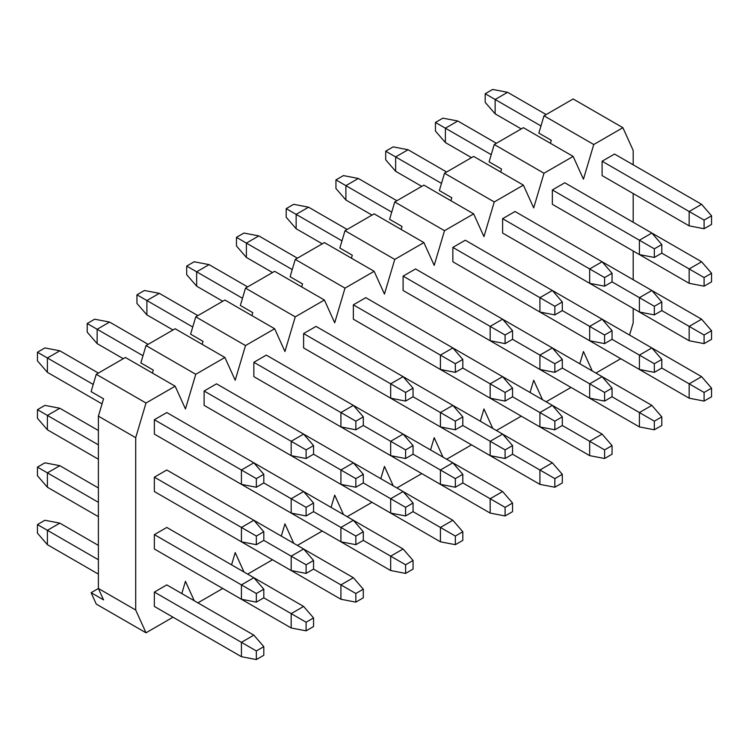 <?xml version="1.0" encoding="UTF-8"?>
<svg xmlns="http://www.w3.org/2000/svg" width="749" height="749" viewBox="0 0 749 749"><rect width="100%" height="100%" fill="white"/><g stroke="black" fill="none" stroke-linecap="round" stroke-linejoin="round"><path stroke-width="1.12" d="M263.807 482.927L263.807 474.304L256.345 478.62L256.345 487.234L263.807 482.927L256.345 487.234L241.421 484.36L154.36 434.102L241.421 484.36L256.345 487.234L256.345 478.62L263.807 474.304L263.807 482.927L306.098 507.345L306.098 515.958L313.559 511.651L313.559 503.028L306.098 507.345L313.559 503.028L313.559 511.651L306.098 515.958L291.174 513.084L204.112 462.816L291.174 513.084L306.098 515.958L306.098 507.345L291.174 498.722L291.174 513.084L291.174 498.722L263.807 482.927M102.033 403.889L47.402 372.347L37.45 360.859L37.45 352.236L44.912 347.929L59.836 350.804L98.391 373.058L59.836 350.804L44.912 347.929L37.45 352.236L37.45 360.859L47.402 372.347L102.033 403.889M166.793 412.559L253.855 462.816L263.807 474.304L253.855 462.816L241.421 469.998L256.345 478.62L241.421 469.998L241.421 484.36L241.421 469.998L154.36 419.74L241.421 469.998L253.855 462.816L166.793 412.559L154.36 419.74L154.36 434.102L154.36 419.74L166.793 412.559M93.241 384.452L47.402 357.985L47.402 372.347L47.402 357.985L37.45 352.236L47.402 357.985L59.836 350.804L47.402 357.985L93.241 384.452M313.559 454.203L313.559 445.589L306.098 449.896L306.098 458.51L313.559 454.203L306.098 458.51L291.174 455.635L204.112 405.378L291.174 455.635L306.098 458.51L306.098 449.896L313.559 445.589L313.559 454.203L355.841 478.62L355.841 487.234L363.302 482.927L363.302 474.314L355.841 478.62L363.302 474.314L363.302 482.927L355.841 487.234L340.917 484.36L253.855 434.102L340.917 484.36L355.841 487.234L355.841 478.62L340.917 469.998L340.917 484.36L340.917 469.998L313.559 454.203M123.267 358.705L97.145 343.622L87.202 332.135L87.202 323.512L94.664 319.205L109.588 322.079L148.143 344.343L109.588 322.079L94.664 319.205L87.202 323.512L87.202 332.135L97.145 343.622L123.267 358.705M216.545 383.834L303.607 434.102L313.559 445.589L303.607 434.102L291.174 441.283L306.098 449.896L291.174 441.283L291.174 455.635L291.174 441.283L204.112 391.015L291.174 441.283L303.607 434.102L216.545 383.834L204.112 391.015L204.112 405.378L204.112 391.015L216.545 383.834M142.993 355.728L97.145 329.26L97.145 343.622L97.145 329.26L87.202 323.512L97.145 329.26L109.588 322.079L97.145 329.26L142.993 355.728M363.302 425.479L363.302 416.865L355.841 421.172L355.841 429.786L363.302 425.479L355.841 429.786L340.917 426.921L253.855 376.653L340.917 426.921L355.841 429.786L355.841 421.172L363.302 416.865L363.302 425.479L405.593 449.896L405.593 458.51L413.055 454.203L413.055 445.589L405.593 449.896L413.055 445.589L413.055 454.203L405.593 458.51L390.669 455.645L303.607 405.378L390.669 455.645L405.593 458.51L405.593 449.896L390.669 441.283L390.669 455.645L390.669 441.283L363.302 425.479M173.019 329.981L146.898 314.898L136.945 303.411L136.945 294.797L144.407 290.49L159.331 293.355L197.895 315.619L159.331 293.355L144.407 290.49L136.945 294.797L136.945 303.411L146.898 314.898L173.019 329.981M266.298 355.11L353.359 405.378L363.302 416.865L353.359 405.378L340.917 412.559L355.841 421.172L340.917 412.559L340.917 426.921L340.917 412.559L253.855 362.291L340.917 412.559L353.359 405.378L266.298 355.11L253.855 362.291L253.855 376.653L253.855 362.291L266.298 355.11M192.736 327.004L146.898 300.536L146.898 314.898L146.898 300.536L136.945 294.797L146.898 300.536L159.331 293.355L146.898 300.536L192.736 327.004M413.055 396.755L413.055 388.141L405.593 392.448L405.593 401.071L413.055 396.755L405.593 401.071L390.669 398.196L303.607 347.929L390.669 398.196L405.593 401.071L405.593 392.448L413.055 388.141L413.055 396.755L455.345 421.172L455.345 429.786L462.807 425.479L462.807 416.865L455.345 421.172L462.807 416.865L462.807 425.479L455.345 429.786L440.421 426.921L353.359 376.653L440.421 426.921L455.345 429.786L455.345 421.172L440.421 412.559L440.421 426.921L440.421 412.559L413.055 396.755M222.762 301.257L196.65 286.174L186.698 274.686L186.698 266.073L194.16 261.766L209.083 264.631L247.638 286.895L209.083 264.631L194.16 261.766L186.698 266.073L186.698 274.686L196.65 286.174L222.762 301.257M316.041 326.386L403.102 376.653L413.055 388.141L403.102 376.653L390.669 383.834L405.593 392.448L390.669 383.834L390.669 398.196L390.669 383.834L303.607 333.567L390.669 383.834L403.102 376.653L316.041 326.386L303.607 333.567L303.607 347.929L303.607 333.567L316.041 326.386M242.489 298.28L196.65 271.812L196.65 286.174L196.65 271.812L186.698 266.073L196.65 271.812L209.083 264.631L196.65 271.812L242.489 298.28M462.807 368.04L462.807 359.417L455.345 363.724L455.345 372.347L462.807 368.04L455.345 372.347L440.421 369.472L353.359 319.205L440.421 369.472L455.345 372.347L455.345 363.724L462.807 359.417L462.807 368.04L505.088 392.448L505.088 401.071L512.55 396.764L512.55 388.141L505.088 392.448L512.55 388.141L512.55 396.764L505.088 401.071L490.164 398.196L403.102 347.929L490.164 398.196L505.088 401.071L505.088 392.448L490.164 383.834L490.164 398.196L490.164 383.834L462.807 368.04M272.514 272.533L246.393 257.459L236.45 245.962L236.45 237.349L243.912 233.042L258.836 235.916L297.39 258.171L258.836 235.916L243.912 233.042L236.45 237.349L236.45 245.962L246.393 257.459L272.514 272.533M365.793 297.662L452.855 347.929L462.807 359.417L452.855 347.929L440.421 355.11L455.345 363.724L440.421 355.11L440.421 369.472L440.421 355.11L353.359 304.843L440.421 355.11L452.855 347.929L365.793 297.662L353.359 304.843L353.359 319.205L353.359 304.843L365.793 297.662M292.241 269.556L246.393 243.097L246.393 257.459L246.393 243.097L236.45 237.349L246.393 243.097L258.836 235.916L246.393 243.097L292.241 269.556M512.55 339.316L512.55 330.693L505.088 335.009L505.088 343.622L512.55 339.316L505.088 343.622L490.164 340.748L403.102 290.49L490.164 340.748L505.088 343.622L505.088 335.009L512.55 330.693L512.55 339.316L554.84 363.733L554.84 372.347L562.302 368.04L562.302 359.417L554.84 363.733L562.302 359.417L562.302 368.04L554.84 372.347L539.917 369.472L452.855 319.205L539.917 369.472L554.84 372.347L554.84 363.733L539.917 355.11L539.917 369.472L539.917 355.11L512.55 339.316M322.267 243.809L296.145 228.735L286.193 217.247L286.193 208.625L293.655 204.318L308.579 207.192L347.133 229.447L308.579 207.192L293.655 204.318L286.193 208.625L286.193 217.247L296.145 228.735L322.267 243.809M415.545 268.947L502.607 319.205L512.55 330.693L502.607 319.205L490.164 326.386L505.088 335.009L490.164 326.386L490.164 340.748L490.164 326.386L403.102 276.128L490.164 326.386L502.607 319.205L415.545 268.947L403.102 276.128L403.102 290.49L403.102 276.128L415.545 268.947M341.984 240.841L296.145 214.373L296.145 228.735L296.145 214.373L286.193 208.625L296.145 214.373L308.579 207.192L296.145 214.373L341.984 240.841M562.302 310.592L562.302 301.978L554.84 306.285L554.84 314.898L562.302 310.592L554.84 314.898L539.917 312.024L452.855 261.766L539.917 312.024L554.84 314.898L554.84 306.285L562.302 301.978L562.302 310.592L604.593 335.009L604.593 343.622L612.055 339.316L612.055 330.702L604.593 335.009L612.055 330.702L612.055 339.316L604.593 343.622L589.669 340.748L502.607 290.49L589.669 340.748L604.593 343.622L604.593 335.009L589.669 326.386L589.669 340.748L589.669 326.386L562.302 310.592M372.01 215.094L345.898 200.011L335.945 188.523L335.945 179.9L343.407 175.594L358.331 178.468L396.886 200.732L358.331 178.468L343.407 175.594L335.945 179.9L335.945 188.523L345.898 200.011L372.01 215.094M465.288 240.223L552.35 290.49L562.302 301.978L552.35 290.49L539.917 297.662L554.84 306.285L539.917 297.662L539.917 312.024L539.917 297.662L452.855 247.404L539.917 297.662L552.35 290.49L465.288 240.223L452.855 247.404L452.855 261.766L452.855 247.404L465.288 240.223M391.736 212.117L345.898 185.649L345.898 200.011L345.898 185.649L335.945 179.9L345.898 185.649L358.331 178.468L345.898 185.649L391.736 212.117M612.055 281.867L612.055 273.254L604.593 277.561L604.593 286.174L612.055 281.867L604.593 286.174L589.669 283.309L502.607 233.042L589.669 283.309L604.593 286.174L604.593 277.561L612.055 273.254L612.055 281.867L654.336 306.285L654.336 314.898L661.798 310.592L661.798 301.978L654.336 306.285L661.798 301.978L661.798 310.592L654.336 314.898L639.412 312.024L552.35 261.766L639.412 312.024L654.336 314.898L654.336 306.285L639.412 297.671L639.412 312.024L639.412 297.671L612.055 281.867M421.762 186.37L395.641 171.287L385.698 159.799L385.698 151.186L393.159 146.87L408.083 149.744L446.638 172.008L408.083 149.744L393.159 146.87L385.698 151.186L385.698 159.799L395.641 171.287L421.762 186.37M515.04 211.499L602.102 261.766L612.055 273.254L602.102 261.766L589.669 268.947L604.593 277.561L589.669 268.947L589.669 283.309L589.669 268.947L502.607 218.68L589.669 268.947L602.102 261.766L515.04 211.499L502.607 218.68L502.607 233.042L502.607 218.68L515.04 211.499M441.489 183.393L395.641 156.925L395.641 171.287L395.641 156.925L385.698 151.186L395.641 156.925L408.083 149.744L395.641 156.925L441.489 183.393M661.798 253.143L661.798 244.53L654.336 248.837L654.336 257.459L661.798 253.143L654.336 257.459L639.412 254.585L552.35 204.318L639.412 254.585L654.336 257.459L654.336 248.837L661.798 244.53L661.798 253.143L704.088 277.561L704.088 286.174L711.55 281.867L711.55 273.254L704.088 277.561L711.55 273.254L711.55 281.867L704.088 286.174L689.164 283.309L602.102 233.042L689.164 283.309L704.088 286.174L704.088 277.561L689.164 268.947L689.164 283.309L689.164 268.947L661.798 253.143M471.514 157.646L445.393 142.563L435.441 131.075L435.441 122.462L442.902 118.155L457.826 121.02L496.381 143.284L457.826 121.02L442.902 118.155L435.441 122.462L435.441 131.075L445.393 142.563L471.514 157.646M564.793 182.775L651.855 233.042L661.798 244.53L651.855 233.042L639.412 240.223L654.336 248.837L639.412 240.223L639.412 254.585L639.412 240.223L552.35 189.956L639.412 240.223L651.855 233.042L564.793 182.775L552.35 189.956L552.35 204.318L552.35 189.956L564.793 182.775M491.232 154.668L445.393 128.201L445.393 142.563L445.393 128.201L435.441 122.462L445.393 128.201L457.826 121.02L445.393 128.201L491.232 154.668M711.55 224.428L711.55 215.806L704.088 220.112L704.088 228.735L711.55 224.428L704.088 228.735L689.164 225.861L602.102 175.594L689.164 225.861L704.088 228.735L704.088 220.112L711.55 215.806L711.55 224.428M521.257 128.922L495.145 113.848L485.193 102.351L485.193 93.737L492.655 89.431L507.579 92.305L546.133 114.56L507.579 92.305L492.655 89.431L485.193 93.737L485.193 102.351L495.145 113.848L521.257 128.922M614.536 154.051L701.598 204.318L711.55 215.806L701.598 204.318L689.164 211.499L704.088 220.112L689.164 211.499L689.164 225.861L689.164 211.499L602.102 161.232L689.164 211.499L701.598 204.318L614.536 154.051L602.102 161.232L602.102 175.594L602.102 161.232L614.536 154.051M540.984 125.944L495.145 99.486L495.145 113.848L495.145 99.486L485.193 93.737L495.145 99.486L507.579 92.305L495.145 99.486L540.984 125.944M263.807 540.375L263.807 531.753L256.345 536.059L256.345 544.682L263.807 540.375L256.345 544.682L241.421 541.808L154.36 491.541L241.421 541.808L256.345 544.682L256.345 536.059L263.807 531.753L263.807 540.375L306.098 564.783L306.098 573.406L313.559 569.09L313.559 560.477L306.098 564.783L313.559 560.477L313.559 569.09L306.098 573.406L291.174 570.532L204.112 520.265L291.174 570.532L306.098 573.406L306.098 564.783L291.174 556.17L291.174 570.532L291.174 556.17L263.807 540.375M98.391 459.231L47.402 429.795L37.45 418.298L37.45 409.684L44.912 405.378L59.836 408.252L98.391 430.506L59.836 408.252L44.912 405.378L37.45 409.684L37.45 418.298L47.402 429.795L98.391 459.231M166.793 469.998L253.855 520.265L263.807 531.753L253.855 520.265L241.421 527.446L256.345 536.059L241.421 527.446L241.421 541.808L241.421 527.446L154.36 477.179L241.421 527.446L253.855 520.265L166.793 469.998L154.36 477.179L154.36 491.541L154.36 477.179L166.793 469.998M98.391 444.869L47.402 415.433L47.402 429.795L47.402 415.433L37.45 409.684L47.402 415.433L59.836 408.252L47.402 415.433L98.391 444.869M253.864 462.826L303.607 491.541L313.559 503.028L303.607 491.541L291.174 498.722L303.607 491.541L253.864 462.826M303.607 434.102L353.359 462.816L363.302 474.314L353.359 462.816L340.917 469.998L353.359 462.816L303.607 434.102M353.359 405.378L403.102 434.102L413.055 445.589L403.102 434.102L390.669 441.283L403.102 434.102L353.359 405.378M403.112 376.653L452.855 405.378L462.807 416.865L452.855 405.378L440.421 412.559L452.855 405.378L403.112 376.653M452.855 347.929L502.607 376.653L512.55 388.141L502.607 376.653L490.164 383.834L502.607 376.653L452.855 347.929M502.607 319.205L552.35 347.929L562.302 359.417L552.35 347.929L539.917 355.11L552.35 347.929L502.607 319.205M552.35 290.49L602.102 319.205L612.055 330.702L602.102 319.205L589.669 326.386L602.102 319.205L552.35 290.49M602.102 261.766L651.855 290.49L661.798 301.978L651.855 290.49L639.412 297.671L651.855 290.49L602.102 261.766M651.855 233.042L701.598 261.766L711.55 273.254L701.598 261.766L689.164 268.947L701.598 261.766L651.855 233.042M263.807 597.814L263.807 589.201L256.345 593.508L256.345 602.121L263.807 597.814L256.345 602.121L241.421 599.256L154.36 548.989L241.421 599.256L256.345 602.121L256.345 593.508L263.807 589.201L263.807 597.814L306.098 622.232L306.098 630.845L313.559 626.539L313.559 617.925L306.098 622.232L313.559 617.925L313.559 626.539L306.098 630.845L291.174 627.98L204.112 577.713L291.174 627.98L306.098 630.845L306.098 622.232L291.174 613.618L291.174 627.98L291.174 613.618L263.807 597.814M98.391 516.679L47.402 487.234L37.45 475.746L37.45 467.133L44.912 462.826L59.836 465.691L98.391 487.955L59.836 465.691L44.912 462.826L37.45 467.133L37.45 475.746L47.402 487.234L98.391 516.679M166.793 527.446L253.855 577.713L263.807 589.201L253.855 577.713L241.421 584.894L256.345 593.508L241.421 584.894L241.421 599.256L241.421 584.894L154.36 534.627L241.421 584.894L253.855 577.713L166.793 527.446L154.36 534.627L154.36 548.989L154.36 534.627L166.793 527.446M98.391 502.317L47.402 472.872L47.402 487.234L47.402 472.872L37.45 467.133L47.402 472.872L59.836 465.691L47.402 472.872L98.391 502.317M253.864 520.265L303.607 548.989L313.559 560.477L303.607 548.989L291.174 556.17L303.607 548.989L253.864 520.265M363.302 540.375L363.302 531.753L355.841 536.059L355.841 544.682L363.302 540.375L355.841 544.682L340.917 541.808L253.855 491.541L340.917 541.808L355.841 544.682L355.841 536.059L363.302 531.753L363.302 540.375L405.593 564.783L405.593 573.406L413.055 569.1L413.055 560.477L405.593 564.783L413.055 560.477L413.055 569.1L405.593 573.406L390.669 570.532L303.607 520.265L390.669 570.532L405.593 573.406L405.593 564.783L390.669 556.17L390.669 570.532L390.669 556.17L363.302 540.375M303.607 491.541L353.359 520.265L363.302 531.753L353.359 520.265L340.917 527.446L355.841 536.059L340.917 527.446L340.917 541.808L340.917 527.446L313.559 511.651L340.917 527.446L353.359 520.265L303.607 491.541M413.055 511.651L413.055 503.028L405.593 507.345L405.593 515.958L413.055 511.651L405.593 515.958L390.669 513.084L303.607 462.826L390.669 513.084L405.593 515.958L405.593 507.345L413.055 503.028L413.055 511.651L455.345 536.069L455.345 544.682L462.807 540.375L462.807 531.753L455.345 536.069L462.807 531.753L462.807 540.375L455.345 544.682L440.421 541.808L353.359 491.541L440.421 541.808L455.345 544.682L455.345 536.069L440.421 527.446L440.421 541.808L440.421 527.446L413.055 511.651M353.359 462.826L403.102 491.541L413.055 503.028L403.102 491.541L390.669 498.722L405.593 507.345L390.669 498.722L390.669 513.084L390.669 498.722L363.302 482.927L390.669 498.722L403.102 491.541L353.359 462.826M462.807 482.927L462.807 474.314L455.345 478.62L455.345 487.234L462.807 482.927L455.345 487.234L440.421 484.36L353.359 434.102L440.421 484.36L455.345 487.234L455.345 478.62L462.807 474.314L462.807 482.927L505.088 507.345L505.088 515.958L512.55 511.651L512.55 503.038L505.088 507.345L512.55 503.038L512.55 511.651L505.088 515.958L490.164 513.084L403.102 462.826L490.164 513.084L505.088 515.958L505.088 507.345L490.164 498.722L490.164 513.084L490.164 498.722L462.807 482.927M403.112 434.102L452.855 462.826L462.807 474.314L452.855 462.826L440.421 469.998L455.345 478.62L440.421 469.998L440.421 484.36L440.421 469.998L413.055 454.203L440.421 469.998L452.855 462.826L403.112 434.102M512.55 454.203L512.55 445.589L505.088 449.896L505.088 458.51L512.55 454.203L505.088 458.51L490.164 455.645L403.102 405.378L490.164 455.645L505.088 458.51L505.088 449.896L512.55 445.589L512.55 454.203L554.84 478.62L554.84 487.234L562.302 482.927L562.302 474.314L554.84 478.62L562.302 474.314L562.302 482.927L554.84 487.234L539.917 484.369L452.855 434.102L539.917 484.369L554.84 487.234L554.84 478.62L539.917 470.007L539.917 484.369L539.917 470.007L512.55 454.203M452.855 405.378L502.607 434.102L512.55 445.589L502.607 434.102L490.164 441.283L505.088 449.896L490.164 441.283L490.164 455.645L490.164 441.283L462.807 425.479L490.164 441.283L502.607 434.102L452.855 405.378M562.302 425.479L562.302 416.865L554.84 421.172L554.84 429.795L562.302 425.479L554.84 429.795L539.917 426.921L452.855 376.653L539.917 426.921L554.84 429.795L554.84 421.172L562.302 416.865L562.302 425.479L604.593 449.896L604.593 458.51L612.055 454.203L612.055 445.589L604.593 449.896L612.055 445.589L612.055 454.203L604.593 458.51L589.669 455.645L502.607 405.378L589.669 455.645L604.593 458.51L604.593 449.896L589.669 441.283L589.669 455.645L589.669 441.283L562.302 425.479M502.607 376.653L552.35 405.378L562.302 416.865L552.35 405.378L539.917 412.559L554.84 421.172L539.917 412.559L539.917 426.921L539.917 412.559L512.55 396.764L539.917 412.559L552.35 405.378L502.607 376.653M612.055 396.764L612.055 388.141L604.593 392.448L604.593 401.071L612.055 396.764L604.593 401.071L589.669 398.196L502.607 347.929L589.669 398.196L604.593 401.071L604.593 392.448L612.055 388.141L612.055 396.764L654.336 421.172L654.336 429.795L661.798 425.488L661.798 416.865L654.336 421.172L661.798 416.865L661.798 425.488L654.336 429.795L639.412 426.921L552.35 376.653L639.412 426.921L654.336 429.795L654.336 421.172L639.412 412.559L639.412 426.921L639.412 412.559L612.055 396.764M552.35 347.929L602.102 376.653L612.055 388.141L602.102 376.653L589.669 383.834L604.593 392.448L589.669 383.834L589.669 398.196L589.669 383.834L562.302 368.04L589.669 383.834L602.102 376.653L552.35 347.929M661.798 368.04L661.798 359.417L654.336 363.733L654.336 372.347L661.798 368.04L654.336 372.347L639.412 369.472L552.35 319.214L639.412 369.472L654.336 372.347L654.336 363.733L661.798 359.417L661.798 368.04L704.088 392.457L704.088 401.071L711.55 396.764L711.55 388.141L704.088 392.457L711.55 388.141L711.55 396.764L704.088 401.071L689.164 398.196L602.102 347.929L689.164 398.196L704.088 401.071L704.088 392.457L689.164 383.834L689.164 398.196L689.164 383.834L661.798 368.04M602.102 319.214L651.855 347.929L661.798 359.417L651.855 347.929L639.412 355.11L654.336 363.733L639.412 355.11L639.412 369.472L639.412 355.11L612.055 339.316L639.412 355.11L651.855 347.929L602.102 319.214M711.55 339.316L711.55 330.702L704.088 335.009L704.088 343.622L711.55 339.316L704.088 343.622L689.164 340.748L602.102 290.49L689.164 340.748L704.088 343.622L704.088 335.009L711.55 330.702L711.55 339.316M651.855 290.49L701.598 319.205L711.55 330.702L701.598 319.205L689.164 326.386L704.088 335.009L689.164 326.386L689.164 340.748L689.164 326.386L661.798 310.592L689.164 326.386L701.598 319.205L651.855 290.49M263.807 655.263L263.807 646.649L256.345 650.956L256.345 659.569L263.807 655.263L256.345 659.569L241.421 656.695L154.36 606.437L241.421 656.695L256.345 659.569L256.345 650.956L263.807 646.649L263.807 655.263M98.391 574.118L47.402 544.682L37.45 533.194L37.45 524.572L44.912 520.265L59.836 523.139L98.391 545.403L59.836 523.139L44.912 520.265L37.45 524.572L37.45 533.194L47.402 544.682L98.391 574.118M166.793 584.894L253.855 635.152L263.807 646.649L253.855 635.152L241.421 642.333L256.345 650.956L241.421 642.333L241.421 656.695L241.421 642.333L154.36 592.075L241.421 642.333L253.855 635.152L166.793 584.894L154.36 592.075L154.36 606.437L154.36 592.075L166.793 584.894M98.391 559.756L47.402 530.32L47.402 544.682L47.402 530.32L37.45 524.572L47.402 530.32L59.836 523.139L47.402 530.32L98.391 559.756M253.864 577.713L303.607 606.437L313.559 617.925L303.607 606.437L291.174 613.618L303.607 606.437L253.864 577.713M363.302 597.814L363.302 589.201L355.841 593.508L355.841 602.13L363.302 597.814L355.841 602.13L340.917 599.256L253.855 548.989L340.917 599.256L355.841 602.13L355.841 593.508L363.302 589.201L363.302 597.814M303.607 548.989L353.359 577.713L363.302 589.201L353.359 577.713L340.917 584.894L355.841 593.508L340.917 584.894L340.917 599.256L340.917 584.894L313.559 569.09L340.917 584.894L353.359 577.713L303.607 548.989M353.359 520.265L403.102 548.989L413.055 560.477L403.102 548.989L390.669 556.17L403.102 548.989L353.359 520.265M403.112 491.55L452.855 520.265L462.807 531.753L452.855 520.265L440.421 527.446L452.855 520.265L403.112 491.55M452.855 462.826L502.607 491.541L512.55 503.038L502.607 491.541L490.164 498.722L502.607 491.541L452.855 462.826M502.607 434.102L552.35 462.826L562.302 474.314L552.35 462.826L539.917 470.007L552.35 462.826L502.607 434.102M552.35 405.378L602.102 434.102L612.055 445.589L602.102 434.102L589.669 441.283L602.102 434.102L552.35 405.378M602.102 376.653L651.855 405.378L661.798 416.865L651.855 405.378L639.412 412.559L651.855 405.378L602.102 376.653M651.855 347.929L701.598 376.653L711.55 388.141L701.598 376.653L689.164 383.834L701.598 376.653L651.855 347.929M538.849 133.125L543.999 115.795L573.144 98.971L622.896 127.686L633.195 150.465L633.195 164.827L633.195 150.465L622.896 127.686L573.144 98.971L543.999 115.795L538.849 133.125L551.283 140.306L550.403 143.284L551.283 140.306L538.849 133.125M633.195 322.8L629.553 335.056L633.195 322.8L633.195 308.438L633.195 322.8M620.762 358.705L595.886 373.068L620.762 358.705M592.244 370.961L583.443 351.524L579.801 363.78L583.443 351.524L592.244 370.961M135.7 437.688L146.008 403.018L96.256 374.294L91.106 391.633L103.54 398.814L98.391 416.144L135.7 437.688L135.7 610.023L98.391 588.48L91.106 592.693L103.54 599.874L91.106 592.693L96.256 604.078L146.008 632.802L135.7 610.023L146.008 632.802L96.256 604.078L91.106 592.693L98.391 588.48L103.54 599.874L98.391 588.48L98.391 416.144L103.54 398.814L91.106 391.633L96.256 374.294L125.401 357.47L175.154 386.194L185.452 408.963L195.761 374.294L146.008 345.57L140.859 362.909L153.292 370.09L152.412 373.058L153.292 370.09L140.859 362.909L146.008 345.57L175.154 328.745L224.897 357.47L235.205 380.239L245.503 345.57L195.761 316.846L190.602 334.185L203.045 341.366L202.155 344.343L203.045 341.366L190.602 334.185L195.761 316.846L224.897 300.021L274.649 328.745L284.948 351.524L295.256 316.846L245.503 288.131L240.354 305.461L252.787 312.642L251.907 315.619L252.787 312.642L240.354 305.461L245.503 288.131L274.649 271.307L324.401 300.021L334.7 322.8L345.008 288.131L295.256 259.407L290.106 276.737L302.54 283.918L301.66 286.895L302.54 283.918L290.106 276.737L295.256 259.407L324.401 242.582L374.144 271.307L384.452 294.076L394.751 259.407L345.008 230.683L339.849 248.022L352.292 255.203L351.403 258.171L352.292 255.203L339.849 248.022L345.008 230.683L374.144 213.858L423.897 242.582L434.195 265.352L444.503 230.683L394.751 201.958L389.602 219.298L402.035 226.479L401.155 229.447L402.035 226.479L389.602 219.298L394.751 201.958L423.897 185.134L473.649 213.858L483.948 236.628L494.256 201.958L444.503 173.234L439.354 190.574L451.787 197.755L450.907 200.732L451.787 197.755L439.354 190.574L444.503 173.234L473.649 156.41L523.392 185.134L533.7 207.913L543.999 173.234L494.256 144.52L489.097 161.85L501.54 169.031L500.65 172.008L501.54 169.031L489.097 161.85L494.256 144.52L543.999 173.234L573.144 156.41L583.443 179.189L593.751 144.52L543.999 115.795L593.751 144.52L622.896 127.686L593.751 144.52L583.443 179.189L573.144 156.41L523.392 127.686L573.144 156.41L543.999 173.234L533.7 207.913L523.392 185.134L473.649 156.41L444.503 173.234L494.256 201.958L523.392 185.134L494.256 201.958L483.948 236.628L473.649 213.858L423.897 185.134L394.751 201.958L444.503 230.683L473.649 213.858L444.503 230.683L434.195 265.352L423.897 242.582L374.144 213.858L345.008 230.683L394.751 259.407L423.897 242.582L394.751 259.407L384.452 294.076L374.144 271.307L324.401 242.582L295.256 259.407L345.008 288.131L374.144 271.307L345.008 288.131L334.7 322.8L324.401 300.021L274.649 271.307L245.503 288.131L295.256 316.846L324.401 300.021L295.256 316.846L284.948 351.524L274.649 328.745L224.897 300.021L195.761 316.846L245.503 345.57L274.649 328.745L245.503 345.57L235.205 380.239L224.897 357.47L175.154 328.745L146.008 345.57L195.761 374.294L224.897 357.47L195.761 374.294L185.452 408.963L175.154 386.194L125.401 357.47L96.256 374.294L146.008 403.018L175.154 386.194L146.008 403.018L135.7 437.688L98.391 416.144L98.391 588.48L135.7 610.023L135.7 437.688M633.195 193.551L633.195 222.266L633.195 193.551M633.195 250.99L633.195 279.714L633.195 250.99M523.392 127.686L494.256 144.52L523.392 127.686M542.491 399.685L533.7 380.249L530.058 392.504L533.7 380.249L542.491 399.685M492.739 428.409L483.948 408.973L480.306 421.228L483.948 408.973L492.739 428.409M442.996 457.124L434.195 437.688L430.553 449.952L434.195 437.688L442.996 457.124M393.244 485.848L384.452 466.412L380.81 478.667L384.452 466.412L393.244 485.848M343.491 514.572L334.7 495.136L331.058 507.391L334.7 495.136L343.491 514.572M293.748 543.297L284.948 523.86L281.306 536.115L284.948 523.86L293.748 543.297M243.996 572.021L235.205 552.584L231.563 564.84L235.205 552.584L243.996 572.021M194.244 600.745L185.452 581.299L181.81 593.564L185.452 581.299L194.244 600.745M173.019 617.204L146.008 632.802L173.019 617.204M222.762 588.48L197.895 602.842L222.762 588.48M272.514 559.765L247.638 574.118L272.514 559.765M322.267 531.041L297.39 545.403L322.267 531.041M372.01 502.317L347.143 516.679L372.01 502.317M421.762 473.593L396.886 487.955L421.762 473.593M471.514 444.869L446.638 459.231L471.514 444.869M521.257 416.144L496.39 430.506L521.257 416.144M571.01 387.43L546.133 401.792L571.01 387.43"/></g></svg>
